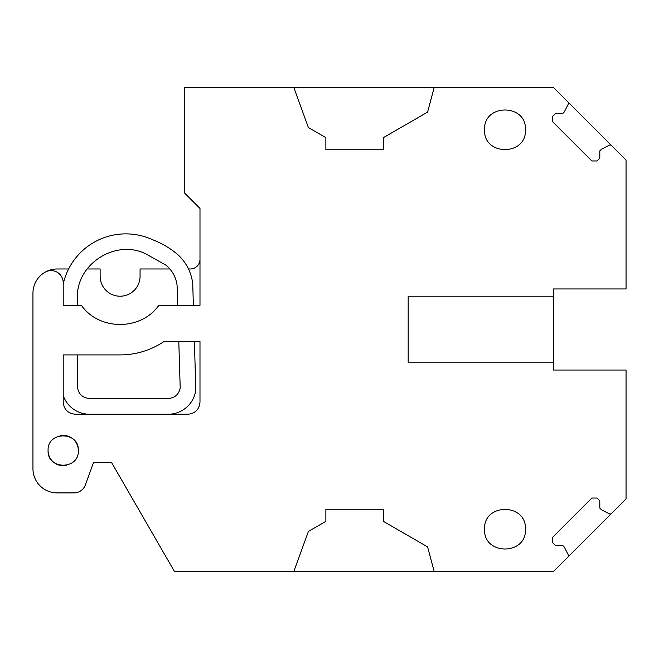 <?xml version="1.0" encoding="UTF-8"?>
<svg xmlns="http://www.w3.org/2000/svg" width="659" height="659" viewBox="0 0 659 659"><rect width="100%" height="100%" fill="white"/><g stroke="black" fill="none" stroke-linecap="round" stroke-linejoin="round"><path stroke-width="0.99" d="M68.618 268.979L57.16 268.979A24.21 24.21 0 0 0 32.95 293.189L32.95 468.697A24.21 24.21 0 0 0 57.16 492.907L73.981 492.907A12.101 12.101 0 0 0 85.357 484.942L93.471 462.643L111.626 462.643L174.52 571.584L293.79 571.584L308.404 531.434L325.867 521.351L325.867 509.242L383.365 509.242L383.365 521.351L427.584 546.879L434.199 571.584L293.79 571.584M553.428 362.788L408.176 362.788L408.176 296.212L553.428 296.212L553.428 370.045L626.05 370.045L626.05 498.954L553.428 571.584L434.199 571.584M553.428 296.212L553.428 288.955L626.05 288.955L626.05 160.046L553.428 87.416L184.248 87.416L184.248 192.725L199.99 208.458L199.99 305.29L158.835 305.29C141.108 330.843 99.089 330.843 81.37 305.29L63.206 305.29L63.206 282.703A12.101 12.101 0 0 0 45.084 272.208M188.507 268.979L190.303 268.979A9.687 9.687 0 0 0 199.99 259.3M169.857 268.979L140.07 268.979L140.07 276.245A19.968 19.968 0 0 1 120.103 296.212A19.968 19.968 0 0 1 100.127 276.245L100.127 268.979L87.087 268.979M609.797 144.972L611.198 145.194A1.211 1.211 0 0 0 609.797 144.972L601.502 149.189L599.797 150.903L599.797 158.176L597.013 160.961L591.881 160.961L552.506 121.594L552.506 116.454L555.29 113.677L562.564 113.677L564.277 111.964L568.495 103.677A1.211 1.211 0 0 0 568.272 102.269M434.199 87.416L427.584 112.121L383.365 137.649L383.365 149.758L325.867 149.758L325.867 137.649L308.404 127.566L293.79 87.416M568.272 556.731A1.211 1.211 0 0 0 568.495 555.323L564.277 547.036L562.564 545.322L555.29 545.322L552.506 542.546L552.506 537.406L591.881 498.039L597.013 498.039L599.797 500.824L599.797 508.097L601.502 509.811L609.797 514.028L611.198 513.806L610.679 514.111M484.571 529.218C483.302 502.85 526.714 502.85 525.445 529.218C526.714 555.586 483.302 555.586 484.571 529.218M484.571 129.782C483.302 103.414 526.714 103.414 525.445 129.782C526.714 156.15 483.302 156.15 484.571 129.782M48.082 450.542C47.143 431.019 79.278 431.019 78.339 450.542C79.278 470.056 47.143 470.056 48.082 450.542A15.132 15.132 0 0 0 66.419 465.328M63.206 402.122L63.206 354.921L120.103 354.921A78.676 78.676 0 0 0 163.893 341.601L199.99 341.601L199.99 402.122C199.265 409.478 195.237 413.514 187.881 414.231L75.315 414.231C67.959 413.514 63.931 409.478 63.206 402.122L63.206 395.532A27.843 27.843 0 0 0 89.393 414.231M78.339 450.542A15.132 15.132 0 0 0 60.002 435.756M193.367 305.29L192.749 284.004A45.998 45.998 0 0 0 175.269 252.529A88.364 88.364 0 0 0 152.534 239.703A64.154 64.154 0 0 0 63.206 284.045L63.206 305.29L81.37 305.29M158.835 305.29L177.699 305.29L177.106 285.652C176.077 277.184 172.246 270.281 165.598 264.943L146.43 254.217C116.19 238.369 75.933 263.921 77.4 298.033L77.4 305.29M178.795 341.601L180.204 387.97C178.828 394.469 174.824 397.978 168.202 398.497L89.509 398.497C82.153 397.772 78.116 393.744 77.4 386.388L77.4 354.921L63.206 354.921L63.206 395.532M168.317 414.231A27.843 27.843 0 0 0 195.805 390.021L194.413 341.601"/></g></svg>
